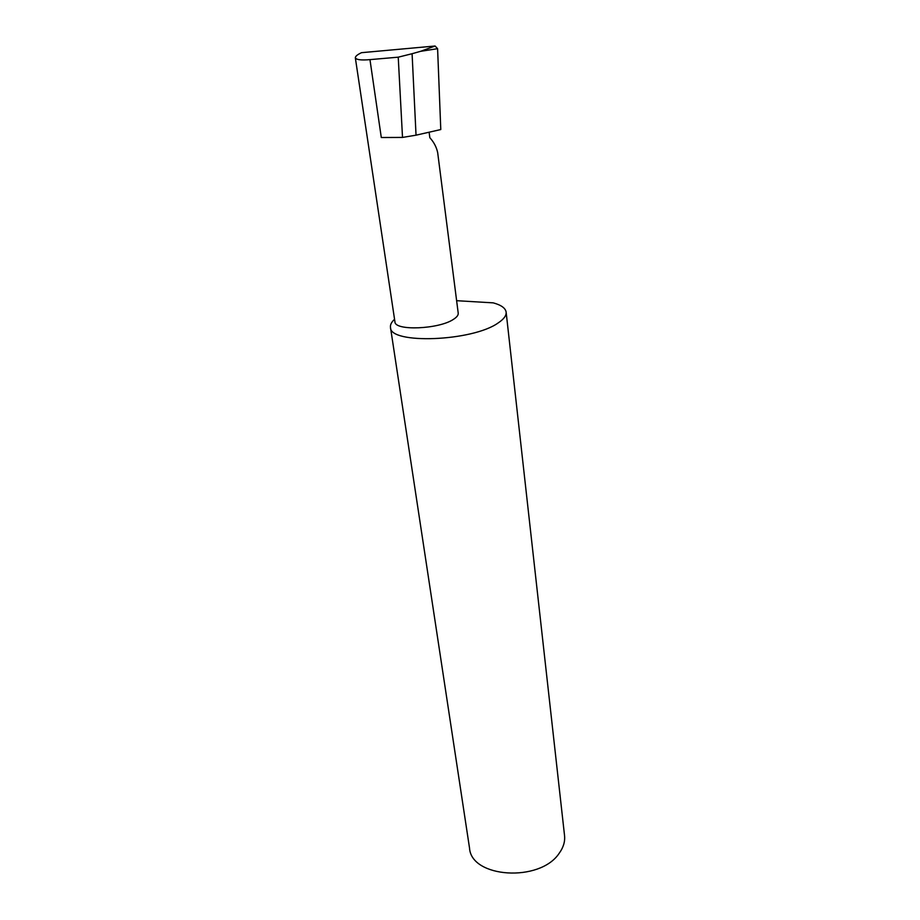 <?xml version="1.0" encoding="UTF-8"?>
<svg xmlns="http://www.w3.org/2000/svg" width="920" height="920" viewBox="0 0 920 920"><rect width="100%" height="100%" fill="white"/><g stroke="black" fill="none" stroke-linecap="round" stroke-linejoin="round"><path stroke-width="1.38" d="M429.157 132.491L429.835 137.712C433.849 142.094 436.459 147.039 437.667 152.559L458.217 313.156C458.424 315.134 456.837 317.204 453.433 319.355C438.84 329.303 394.577 331.05 394.933 321.816L355.327 57.787C356.281 59.777 361.169 60.398 369.966 59.627L398.233 57.178L412.091 53.716L416.035 135.182L440.784 129.547L437.598 48.679L420.543 51.336L435.091 46.011L361.514 52.681C357.443 54.59 355.373 56.292 355.327 57.787M394.553 319.297C391.483 322.08 390.126 324.772 390.482 327.37L469.534 848.113C471.224 877.967 539.833 882.591 559.118 853.38C563.373 847.573 565.179 841.65 564.547 835.613L506.138 312.144C505.517 308.131 501.216 305.037 493.235 302.864L456.619 300.69M390.482 327.37C389.436 344.551 472.661 341.492 498.272 322.862C503.849 319.136 506.471 315.56 506.138 312.144M369.966 59.627L381.294 137.517L402.511 137.425L416.035 135.182M402.511 137.425L398.233 57.178M412.091 53.716L420.543 51.336M435.091 46.011L437.598 48.679"/></g></svg>
